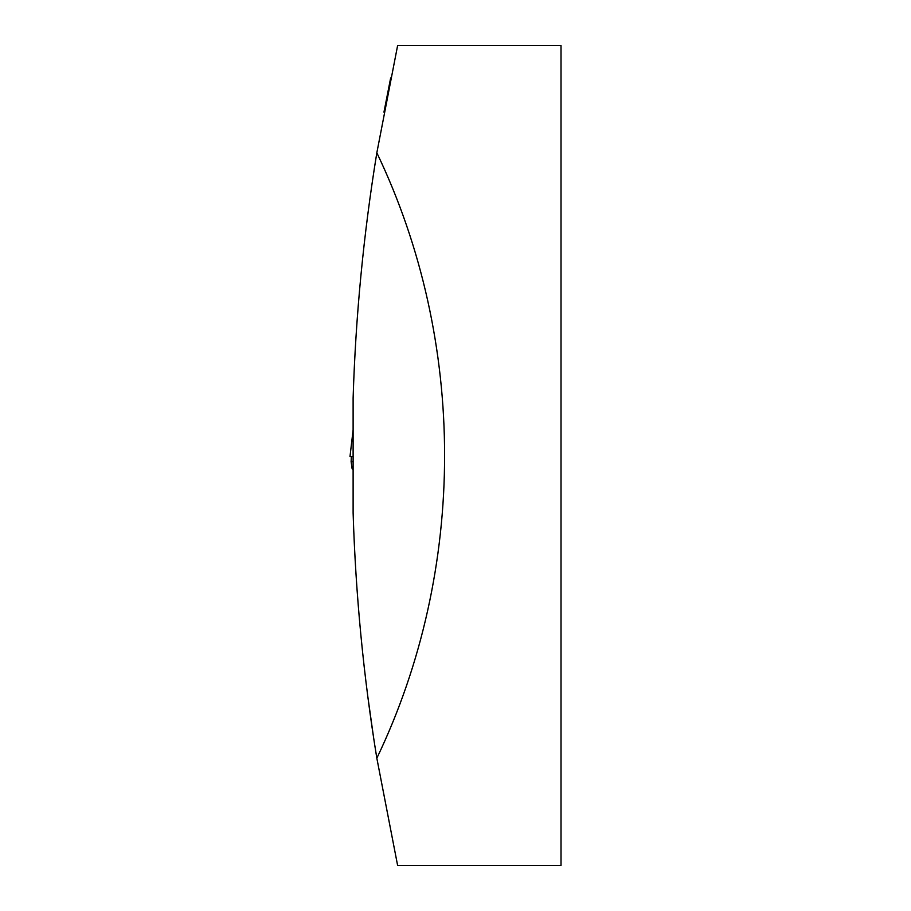 <?xml version="1.0" encoding="UTF-8"?>
<svg xmlns="http://www.w3.org/2000/svg" width="911" height="911" viewBox="0 0 911 911"><rect width="100%" height="100%" fill="white"/><g stroke="black" fill="none" stroke-linecap="round" stroke-linejoin="round"><path stroke-width="1.37" d="M376.835 758.203C363.569 676.941 355.666 595.168 353.115 512.87L353.115 398.13C355.666 315.832 363.569 234.059 376.835 152.797C467.184 341.374 467.184 569.626 376.835 758.203L397.617 865.45L561.017 865.45L561.017 45.55L397.617 45.55L376.835 152.797M383.952 112.155L390.66 77.959M367.68 695.617L373.578 737.523M353.115 469.302L352.136 468.892L351.111 461.661L353.115 461.661M351.361 456.673L351.111 461.661M353.115 456.673L349.983 456.673L353.115 429.946"/></g></svg>
